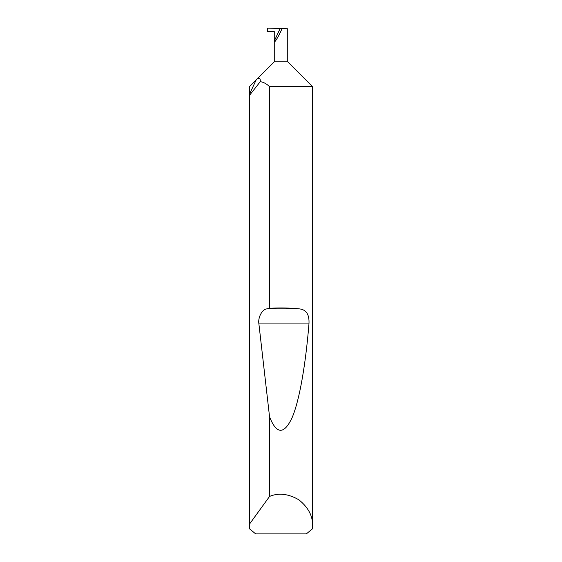 <?xml version="1.0" encoding="UTF-8"?>
<svg xmlns="http://www.w3.org/2000/svg" width="562" height="562" viewBox="0 0 562 562"><rect width="100%" height="100%" fill="white"/><g stroke="black" fill="none" stroke-linecap="round" stroke-linejoin="round"><path stroke-width="0.84" d="M312.613 525.892L312.472 528.842L306.318 533.9L255.682 533.9L249.528 528.842L249.388 94.444L256.167 79.909L274.256 61.82L287.744 61.82L312.613 86.689L269.556 86.689C266.676 83.829 263.585 82.15 260.269 81.666L249.43 95.421L249.43 524.206L269.556 496.422C278.633 492.621 288.404 493.752 298.858 499.801C308.278 507.36 312.865 516.049 312.613 525.892L312.613 86.689M249.43 95.421L249.388 86.689L256.167 79.909C259.075 77.127 260.445 77.718 260.269 81.666M287.744 61.82L287.744 28.81L282.061 28.606C278.499 36.86 273.834 44.349 274.256 41.117L280.122 28.543L267.512 28.1L267.512 31.472L274.256 31.472L274.256 61.82M269.556 308.285C280.15 307.695 290.104 307.892 299.434 308.882C306.346 309.648 309.522 314.664 308.959 323.93C305.77 363.15 299.658 400.256 292.057 417.763C284.021 434.77 276.525 434.461 269.556 416.842L258.899 323.93C257.74 317.593 262.096 309.318 266.817 308.882L269.556 308.285L269.556 86.689M269.556 496.422L269.556 416.842M282.061 28.606L280.122 28.543M249.388 525.892L249.43 524.206M266.817 308.882L299.434 308.882M258.899 323.93L308.959 323.93"/></g></svg>
